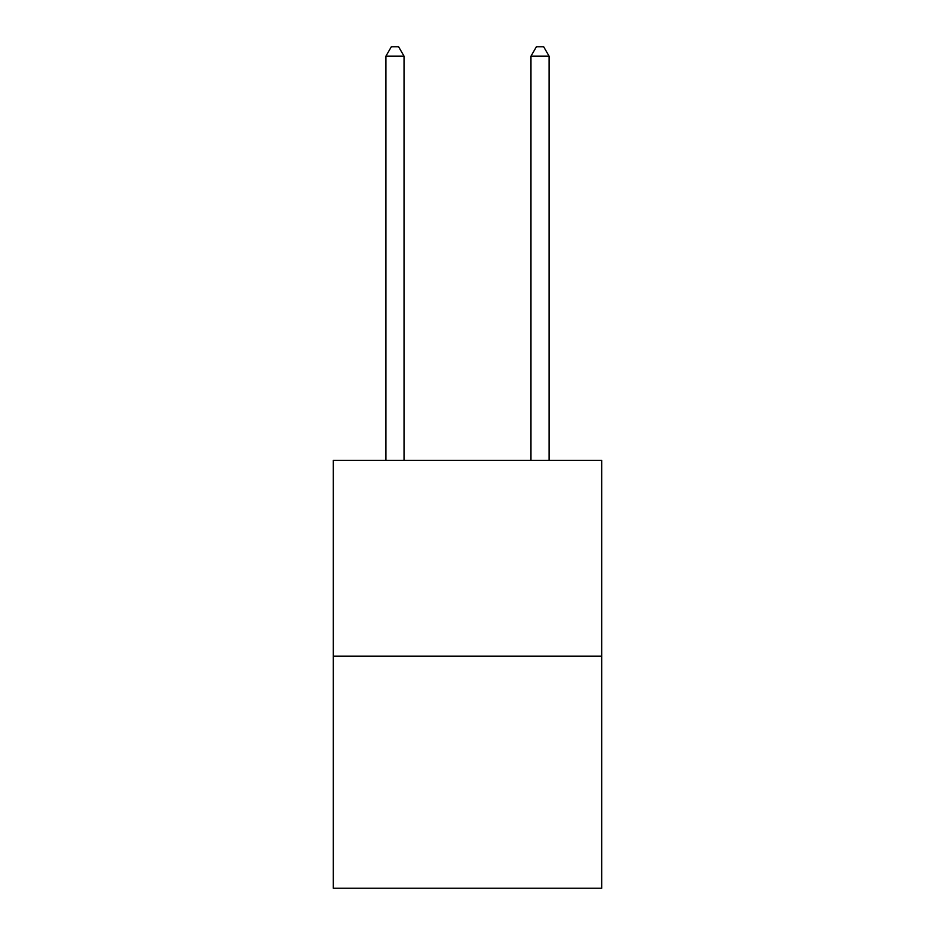 <?xml version="1.0" encoding="UTF-8"?>
<svg xmlns="http://www.w3.org/2000/svg" width="935" height="935" viewBox="0 0 935 935"><rect width="100%" height="100%" fill="white"/><g stroke="black" fill="none" stroke-linecap="round" stroke-linejoin="round"><path stroke-width="1.4" d="M601.684 656.148L601.684 460.324L333.316 460.324L333.316 888.25L601.684 888.25L601.684 656.148L333.316 656.148M404.037 460.324L404.037 56.182L385.898 56.182L385.898 460.324M385.898 56.182L391.344 46.75L398.591 46.75L404.037 56.182M549.102 460.324L549.102 56.182L530.963 56.182L530.963 460.324M530.963 56.182L536.409 46.75L543.656 46.75L549.102 56.182"/></g></svg>
